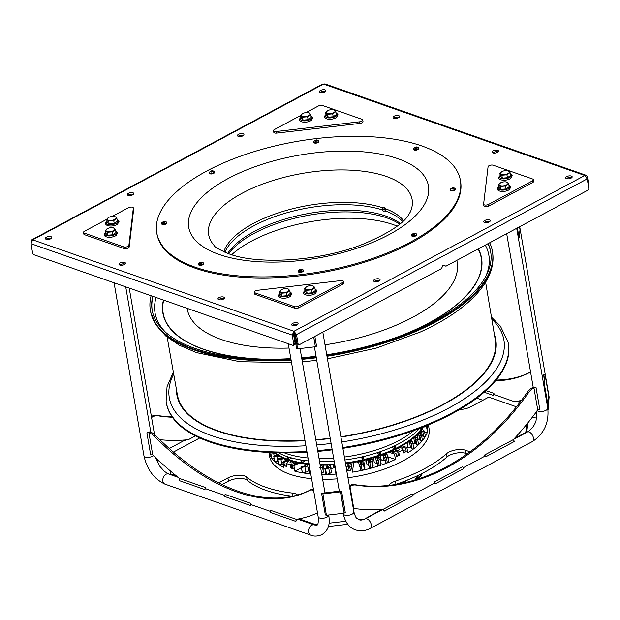 <?xml version="1.0" encoding="UTF-8"?>
<svg xmlns="http://www.w3.org/2000/svg" width="620" height="620" viewBox="0 0 620 620"><rect width="100%" height="100%" fill="white"/><g stroke="black" fill="none" stroke-linecap="round" stroke-linejoin="round"><path stroke-width="0.93" d="M278.504 452.809A80.933 34.782 -9.8 0 0 308.512 460.924M319.571 461.52A80.933 34.782 -9.8 0 0 334.141 461.094M344.906 459.986A80.933 34.782 -9.8 0 0 419.492 428.451M413.896 430.52A80.933 34.782 170.2 0 1 344.394 457.049M333.637 458.157A80.933 34.782 170.2 0 1 319.06 458.591M308.008 457.986A80.933 34.782 170.2 0 1 284.464 452.879M301.669 460.071L302.157 462.892A79.732 34.27 -9.8 0 0 309.008 463.791M288.277 456.971L288.734 459.629A79.732 34.27 -9.8 0 0 301.281 462.745L300.801 459.932M275.427 452.724A79.732 34.27 -9.8 0 0 288.021 459.381L287.564 456.739M274.691 452.701A79.732 34.27 -9.8 0 0 309.132 464.481M320.191 465.124A79.732 34.27 -9.8 0 0 334.777 464.729M320.075 464.434A79.732 34.27 -9.8 0 0 334.653 464.039M320.276 461.528L319.688 462.225M305.187 460.559L302.157 462.892M291.71 457.986L288.734 459.629M345.534 463.636A79.732 34.27 -9.8 0 0 423.049 427.079M421.887 427.529L421.964 427.978A79.732 34.27 -9.8 0 0 422.36 427.343M395.304 445.517L395.8 448.376A79.732 34.27 -9.8 0 0 421.639 428.466L421.499 427.684M380.192 451.709L380.696 454.638A79.732 34.27 -9.8 0 0 394.963 448.779L394.467 445.92M363.359 456.584L363.87 459.536A79.732 34.27 -9.8 0 0 379.735 454.971L379.231 452.042M345.418 462.939A79.732 34.27 -9.8 0 0 362.824 459.784L362.312 456.832M421.639 428.466L419.461 428.482M408.146 438.208A3.596 1.542 170.2 0 1 407.487 438.65M394.963 448.779L391.53 447.268M379.735 454.971L376.999 452.778M362.824 459.784L361.274 457.064M407.069 480.213A0.597 0.426 109.3 0 0 407.317 480.167L408.588 479.601M403.674 482.949L403.713 481.934A68.045 29.241 -9.8 0 0 404.907 481.174L404.488 482.709L405.054 480.965M403.651 481.546L401.915 483.236A0.597 0.426 109.3 0 0 401.938 483.321M311.581 478.686A80.933 34.782 170.2 0 1 289.811 474.222A80.933 34.782 170.2 0 1 269.545 456.134L268.91 452.461M428.412 424.909L429.048 428.591A80.933 34.782 170.2 0 1 347.975 477.749M337.21 478.849A80.933 34.782 170.2 0 1 322.64 479.283M268.956 452.461A80.933 34.782 -9.8 0 0 269.661 454.592A80.933 34.782 -9.8 0 0 271.684 458.149A80.933 34.782 -9.8 0 0 274.668 461.458A80.933 34.782 -9.8 0 0 278.582 464.457A80.933 34.782 -9.8 0 0 283.758 467.31L282.836 461.978A80.933 34.782 -9.8 0 0 283.906 462.458L284.456 465.659A80.933 34.782 -9.8 0 0 286.673 466.573L286.122 463.373A80.933 34.782 -9.8 0 0 288.06 464.086A80.933 34.782 -9.8 0 0 290.083 464.76L290.633 467.961A80.933 34.782 -9.8 0 0 293.167 468.704L292.609 465.504A80.933 34.782 -9.8 0 0 293.926 465.853L294.841 471.185A80.933 34.782 -9.8 0 0 302.366 472.781A80.933 34.782 -9.8 0 0 309.969 473.812A80.933 34.782 -9.8 0 0 310.752 473.889M346.324 466.907A4.797 2.062 -9.8 0 0 348.285 464.775L348.843 467.976A4.797 2.062 170.2 0 1 346.875 470.107L346.239 467.612A80.933 34.782 -9.8 0 0 346.239 467.612L346.789 470.812A80.933 34.782 -9.8 0 0 350.346 470.301L349.796 467.1A80.933 34.782 -9.8 0 0 351.579 466.821L352.501 472.153A80.933 34.782 -9.8 0 0 362.072 470.347A80.933 34.782 -9.8 0 0 370.814 468.232A80.933 34.782 -9.8 0 0 379.269 465.736A80.933 34.782 -9.8 0 0 387.337 462.884A80.933 34.782 -9.8 0 0 395.459 459.466L394.537 454.127A80.933 34.782 -9.8 0 0 395.971 453.46L396.521 456.661A80.933 34.782 -9.8 0 0 399.303 455.297L398.753 452.096A80.933 34.782 -9.8 0 0 403.163 449.732L403.713 452.933A80.933 34.782 -9.8 0 0 406.216 451.469L405.666 448.268A80.933 34.782 -9.8 0 0 406.875 447.524L407.797 452.856A80.933 34.782 -9.8 0 0 413.811 448.702A80.933 34.782 -9.8 0 0 418.562 444.687A80.933 34.782 -9.8 0 0 422.429 440.588A80.933 34.782 -9.8 0 0 425.374 436.449A80.933 34.782 -9.8 0 0 427.451 432.016L426.529 426.684A80.933 34.782 -9.8 0 0 426.785 425.87L427.343 429.071A80.933 34.782 -9.8 0 0 427.738 427.451L427.374 425.336M321.811 474.486A80.933 34.782 -9.8 0 0 326.531 474.486A80.933 34.782 -9.8 0 0 335.939 474.083L335.017 468.751A80.933 34.782 -9.8 0 0 335.459 468.72M427.738 427.451L427.079 427.529M426.785 425.87L425.785 425.986M423.042 427.087L426.529 426.684M427.451 432.016L424.661 432.341M420.918 430.342A1.201 0.512 170.2 0 1 421.174 430.396A1.201 0.512 170.2 0 1 421.368 430.497L422.84 431.667L424.452 431.109L422.972 429.939A2.999 1.286 -9.8 0 0 422.499 429.691A2.999 1.286 -9.8 0 0 421.515 429.513M424.452 431.109L425.374 436.449L423.762 437.007L422.282 435.829A1.201 0.512 -9.8 0 0 422.096 435.736A1.201 0.512 -9.8 0 0 421.577 435.659M417.547 434.264A1.201 0.512 170.2 0 1 418.469 434.31L419.825 435.744L421.507 435.256L420.391 433.969A2.999 1.286 -9.8 0 0 419.794 433.597A2.999 1.286 -9.8 0 0 418.353 433.411M421.507 435.256L422.429 440.588L420.748 441.076L419.391 439.642A1.201 0.512 -9.8 0 0 418.175 439.657L417.717 439.782M413.114 438.317L413.804 438.17A1.201 0.512 170.2 0 1 414.889 438.185A1.201 0.512 170.2 0 1 415.16 438.379L415.904 439.766L417.64 439.355L416.896 437.968A2.999 1.286 -9.8 0 0 416.206 437.48A2.999 1.286 -9.8 0 0 414.3 437.317M417.64 439.355L418.562 444.687L416.826 445.098L416.082 443.719A1.201 0.512 -9.8 0 0 415.803 443.517A1.201 0.512 -9.8 0 0 414.726 443.502L412.982 443.881M407.875 442.215L409.51 441.944A1.201 0.512 170.2 0 1 410.463 441.982A1.201 0.512 170.2 0 1 410.765 442.231L411.122 443.695L412.889 443.37L412.532 441.905A2.999 1.286 -9.8 0 0 411.789 441.269A2.999 1.286 -9.8 0 0 409.401 441.177L409.363 441.184M412.889 443.37L413.811 448.702L412.044 449.035L411.68 447.57A1.201 0.512 -9.8 0 0 411.386 447.314A1.201 0.512 -9.8 0 0 410.432 447.276L408.053 447.671A4.797 2.062 170.2 0 1 406.921 447.803M412.044 449.035L411.122 443.695M406.875 447.524L402.047 445.834M406.216 451.469L403.279 450.446M400.76 446.555L405.666 448.268M392.948 451.903L391.158 451.275M393.041 452.437L392.716 450.577A4.797 2.062 -9.8 0 0 393.901 451.569A4.797 2.062 -9.8 0 0 397.699 451.724L398.753 452.096M403.163 449.732L402.109 449.368A4.797 2.062 -9.8 0 0 402.155 448.864A4.797 2.062 -9.8 0 0 399.017 447.493M398.931 448.88A2.038 0.876 170.2 0 1 399.435 449.337A2.038 0.876 170.2 0 1 398.218 450.384A2.038 0.876 170.2 0 1 395.932 450.484A2.038 0.876 170.2 0 1 395.421 450.027A2.038 0.876 170.2 0 1 396.637 448.973A2.038 0.876 170.2 0 1 398.931 448.88M397.699 451.724L398.249 454.925A4.797 2.062 170.2 0 1 396.25 455.064M399.303 455.297L398.249 454.925M395.971 453.46L390.515 451.554M389.004 452.197L394.537 454.127M395.459 459.466L388.004 456.855M381.587 455.057A4.797 2.062 -9.8 0 0 383.044 455.266L385.245 455.351A1.201 0.512 170.2 0 1 385.679 455.429A1.201 0.512 170.2 0 1 385.981 455.692A1.201 0.512 170.2 0 1 385.911 455.917L384.741 457.521L386.415 457.545L387.585 455.948A2.999 1.286 -9.8 0 0 387.748 455.39A2.999 1.286 -9.8 0 0 387.004 454.716A2.999 1.286 -9.8 0 0 385.919 454.538L383.718 454.445A2.999 1.286 170.2 0 1 383.346 454.421M380.169 458.103L381.091 463.442A2.999 1.286 170.2 0 1 380.796 464.155L379.269 465.736L377.673 465.612L376.751 460.28L378.347 460.396L379.874 458.815A2.999 1.286 -9.8 0 0 380.169 458.103A2.999 1.286 -9.8 0 0 379.417 457.436A2.999 1.286 -9.8 0 0 378.634 457.273L376.549 457.064A2.999 1.286 170.2 0 1 375.929 456.948M387.748 455.39L388.67 460.722A2.999 1.286 170.2 0 1 388.507 461.28L387.337 462.884L385.663 462.853L384.741 457.521M385.284 460.652L383.966 460.598A4.797 2.062 170.2 0 1 382.23 460.304A4.797 2.062 170.2 0 1 381.029 459.234L380.385 455.483M380.634 456.948L376.549 457.064M374.162 457.498A4.797 2.062 -9.8 0 0 374.441 457.607A4.797 2.062 -9.8 0 0 375.697 457.87L377.781 458.079A1.201 0.512 170.2 0 1 378.099 458.141L378.278 458.692L376.751 460.28M378.099 458.141L378.278 458.692M372.217 460.489L373.132 465.821A2.999 1.286 170.2 0 1 372.674 466.689L370.814 468.232L369.311 468.022L368.396 462.69L369.892 462.9L371.752 461.35A2.999 1.286 -9.8 0 0 372.217 460.489A2.999 1.286 -9.8 0 0 371.465 459.823A2.999 1.286 -9.8 0 0 370.962 459.691L369.016 459.366A2.999 1.286 170.2 0 1 368.512 459.242A2.999 1.286 170.2 0 1 368.303 459.149M377.27 463.264L376.619 463.202A4.797 2.062 170.2 0 1 375.363 462.939A4.797 2.062 170.2 0 1 374.162 461.869L373.449 457.707M373.705 459.195L369.768 458.8M366.521 459.614A4.797 2.062 -9.8 0 0 367.195 459.947A4.797 2.062 -9.8 0 0 367.993 460.149L369.938 460.482A1.201 0.512 170.2 0 1 370.14 460.528A1.201 0.512 170.2 0 1 370.442 460.8A1.201 0.512 170.2 0 1 370.256 461.14L368.396 462.69M363.987 462.512L364.909 467.844A2.999 1.286 170.2 0 1 364.258 468.852L362.072 470.347L360.693 470.045L359.771 464.713L361.15 465.008L363.336 463.52A2.999 1.286 -9.8 0 0 363.987 462.512A2.999 1.286 -9.8 0 0 363.235 461.846A2.999 1.286 -9.8 0 0 362.995 461.768L361.212 461.327A2.999 1.286 170.2 0 1 360.972 461.257A2.999 1.286 170.2 0 1 360.522 461.024M368.877 465.473A4.797 2.062 170.2 0 1 368.117 465.279A4.797 2.062 170.2 0 1 366.916 464.21L366.133 459.707M366.374 461.071L362.925 460.482M358.716 461.404A4.797 2.062 -9.8 0 0 359.654 461.962A4.797 2.062 -9.8 0 0 360.034 462.078L361.817 462.52A1.201 0.512 170.2 0 1 361.91 462.551A1.201 0.512 170.2 0 1 362.212 462.822A1.201 0.512 170.2 0 1 361.956 463.225L359.771 464.713M358.732 462.505L356.283 461.892M353.671 462.373L352.501 472.153M360.189 467.139A4.797 2.062 170.2 0 1 359.375 466.225L358.546 461.435M351.579 466.821L352.075 462.652M350.292 462.939L349.796 467.1M348.285 464.775A4.797 2.062 -9.8 0 0 346.371 463.52M335.203 467.209L335.017 468.751M327.283 465.101A4.797 2.062 -9.8 0 0 327.298 465.264A4.797 2.062 -9.8 0 0 327.654 465.868L328.577 466.705A1.201 0.512 170.2 0 1 328.662 466.86A1.201 0.512 170.2 0 1 327.988 467.464L324.857 468.55L325.616 469.154L328.747 468.061A2.999 1.286 -9.8 0 0 330.437 466.55A2.999 1.286 -9.8 0 0 330.212 466.17L329.29 465.333A2.999 1.286 170.2 0 1 329.088 465.039M327.647 467.286A2.999 1.286 170.2 0 1 326.453 467.992L326.337 468.038M324.865 468.604L323.966 468.945A2.999 1.286 -9.8 0 0 322.935 469.503M323.229 471.564A2.999 1.286 170.2 0 1 323.338 471.82A2.999 1.286 170.2 0 1 321.61 473.339M330.437 466.55L331.359 471.882A2.999 1.286 170.2 0 1 329.67 473.393L326.531 474.486L325.779 473.882L324.857 468.55M320.633 466.899L319.85 467.433M320.687 468.007A2.999 1.286 -9.8 0 0 322.416 466.48A2.999 1.286 -9.8 0 0 322.307 466.232L321.633 465.318A2.999 1.286 170.2 0 1 321.548 465.147M310.713 473.634L309.969 473.812L309.589 473.099L308.667 467.767L309.047 468.472L309.791 468.302M309.659 467.526L308.667 467.767M308.799 468.503A2.999 1.286 -9.8 0 0 308.31 469.371L308.458 470.394A2.999 1.286 170.2 0 1 305.807 472.138L302.366 472.781L302.18 472.029L301.258 466.697L301.444 467.449L304.885 466.806A2.999 1.286 -9.8 0 0 307.536 465.062L308.31 469.371M305.621 464.078A4.797 2.062 -9.8 0 0 305.621 464.334L305.761 465.357A1.201 0.512 170.2 0 1 304.707 466.054L301.258 466.697M305.761 465.341L304.281 466.132M301.428 467.666L294.841 471.185M293.926 465.853L299.189 463.032M297.771 462.745L292.609 465.504M289.517 460.544A4.797 2.062 -9.8 0 0 287.293 462.745L286.122 463.373M290.083 464.76L291.253 464.132A4.797 2.062 -9.8 0 0 296.174 462.388M294.004 461.861A2.038 0.876 170.2 0 1 292.562 462.745A2.038 0.876 170.2 0 1 290.524 462.768A2.038 0.876 170.2 0 1 290.013 462.311A2.038 0.876 170.2 0 1 291.532 461.171M286.339 464.643L284.456 465.659M283.906 462.458L288.261 460.118M287.091 459.699L282.836 461.978M282.929 457.94A1.201 0.512 170.2 0 1 281.519 458.366L278.256 458.304L277.659 459.125L280.914 459.188A2.999 1.286 -9.8 0 0 284.022 458.443M278.101 461.706A2.999 1.286 170.2 0 1 277.776 461.691L274.668 461.458L273.746 456.126L276.853 456.359A2.999 1.286 -9.8 0 0 279.341 456.033M278.426 455.475L274.528 455.312L273.746 456.126M274.156 458.498L271.684 458.149L270.762 452.817L273.676 453.228A2.999 1.286 -9.8 0 0 275.288 453.212M271.118 454.902L269.661 454.592L269.297 452.476M283.255 464.388A2.999 1.286 170.2 0 1 281.837 464.519L278.582 464.457L277.659 459.125M292.904 467.201A4.797 2.062 170.2 0 1 291.803 467.333L290.633 467.961M291.803 467.333L291.253 464.132M301.444 467.449L302.366 472.781M309.969 473.812L309.047 468.472M326.531 474.486L325.616 469.154M334.467 464.752L334.785 466.581A2.999 1.286 170.2 0 1 333.545 467.906L331.227 468.96A2.999 1.286 -9.8 0 0 330.879 469.139M346.875 470.107L346.789 470.812M361.15 465.008L362.072 470.347M370.814 468.232L369.892 462.9M379.269 465.736L378.347 460.396M387.337 462.884L386.415 457.545M416.826 445.098L415.904 439.766M420.748 441.076L419.825 435.744M423.762 437.007L422.84 431.667M406.643 480.384A64.449 27.699 170.2 0 1 405.085 481.546M416.873 479.4L416.671 477.276L416.446 478.989M417.872 478.268L418.066 475.416M421.771 473.231C421.623 475.292 420.631 476.71 418.802 477.501L418.539 477.873M418.795 477.764L421.871 474.525L422.05 473.463M418.802 477.501L417.384 478.632L418.182 476.059M417.71 478.26L421.871 474.525L422.204 473.37M417.872 478.276L416.656 480.019M306.877 451.438A173.523 74.578 170.2 0 1 197.772 436.302A173.523 74.578 170.2 0 1 166.114 401.202L166.222 401.977A173.554 74.594 -9.8 0 0 197.881 437.085A173.554 74.594 -9.8 0 0 307.009 452.213M317.82 451.399A173.554 74.594 -9.8 0 0 332.204 449.849M342.891 448.345A173.554 74.594 -9.8 0 0 508.214 342.899L508.051 342.139A173.523 74.578 170.2 0 1 342.759 447.57M167.152 337.187L177.398 394.855A161.301 69.324 -9.8 0 0 206.623 426.204A161.301 69.324 -9.8 0 0 304.978 440.44M315.805 439.712A161.301 69.324 -9.8 0 0 330.197 438.224M340.892 436.751A161.301 69.324 -9.8 0 0 428.963 411.378A161.301 69.324 -9.8 0 0 495.295 339.946L485.607 282.178M397.164 226.137A101.432 43.594 -9.8 0 0 231.663 254.719M456.793 260.385A136.989 58.877 170.2 0 1 400.9 323.113A136.989 58.877 170.2 0 1 325.012 344.829M289.021 348.06A136.989 58.877 170.2 0 1 187.139 308.349M151.117 295.74A173.554 74.594 -9.8 0 0 150.614 311.604A173.554 74.594 -9.8 0 0 290.981 359.399M301.785 358.585A173.554 74.594 -9.8 0 0 316.169 357.035M326.864 355.531A173.554 74.594 -9.8 0 0 421.073 328.313A173.554 74.594 170.2 0 0 492.606 252.534A173.554 74.594 170.2 0 0 489.692 242.769M152.698 296.298A171.756 73.819 -9.8 0 0 152.381 311.287A171.756 73.819 -9.8 0 0 290.842 358.616M301.653 357.81A171.756 73.819 -9.8 0 0 316.037 356.267M326.732 354.772A171.756 73.819 -9.8 0 0 420.042 327.825A171.756 73.819 170.2 0 0 490.831 252.828A171.756 73.819 170.2 0 0 488.149 243.59M460.396 180.374L460.582 181.443A154.07 66.216 -9.8 0 1 368.466 260.95A154.07 66.216 -9.8 0 1 195.509 268.313A154.07 66.216 170.2 0 1 156.93 233.887L156.751 232.826A154.07 66.216 170.2 0 1 248.86 153.318A154.07 66.216 170.2 0 1 421.817 145.948A154.07 66.216 -9.8 0 1 460.396 180.374A154.07 66.216 -9.8 0 1 368.288 259.881A154.07 66.216 -9.8 0 1 195.331 267.243A154.07 66.216 170.2 0 1 156.751 232.826M410.448 211.753A103.23 44.369 -9.8 0 0 386.252 176.413A103.23 44.369 170.2 0 0 258.129 185.806A103.23 44.369 170.2 0 0 214.334 245.629C214.319 246.915 219.224 249.659 229.044 253.859C258.401 265.182 322.199 261.268 365.01 243.381C388.314 233.298 402.729 224.006 408.231 215.496L410.448 211.753M403.612 220.689A93.612 40.23 -9.8 0 0 385.02 208.568M402.698 221.549A93.55 40.207 -9.8 0 0 385.609 211.017M224.913 252.263A93.55 40.207 170.2 0 1 289.796 211.947A93.55 40.207 170.2 0 1 382.602 209.978M228.625 253.704A94.961 40.811 170.2 0 1 386.772 217.86A94.961 40.811 -9.8 0 1 399.691 224.161M223.766 251.759A93.612 40.23 170.2 0 1 287.525 210.087A93.612 40.23 170.2 0 1 382.346 207.646M219.17 254.479A121.636 52.281 170.2 0 1 228.238 178.49A121.636 52.281 170.2 0 1 397.978 158.712A121.636 52.281 -9.8 0 1 388.903 234.701A121.636 52.281 -9.8 0 1 219.17 254.479M384.501 211.8A2.55 1.411 61.8 0 1 382.3 209.142A2.55 1.411 61.8 0 1 383.354 207.165A2.55 1.411 -118.2 0 1 385.555 209.816A2.55 1.411 -118.2 0 1 384.501 211.8M383.548 209.397L384.214 210.01L384.307 209.56L383.64 208.948L383.548 209.397M298.786 344.642L297.6 344.224A1.798 1.286 -70.7 0 1 296.872 343.232L295.306 334.165L296.492 334.583L298.057 343.651A1.798 1.286 109.3 0 0 298.786 344.642A1.798 1.286 109.3 0 0 299.654 344.542L441.122 268.778A1.201 0.86 109.3 0 0 441.696 268.135L442.734 265.825A1.201 0.86 -70.7 0 1 443.982 265.159L445.579 266.05A1.201 0.86 109.3 0 0 446.261 266.026L587.729 190.263A1.798 1.286 109.3 0 0 588.768 187.953L587.202 178.886L584.815 175.499L293.996 331.251L32.697 239.831L323.516 84.08L584.815 175.499L586.249 175.328L587.435 176.971L589 186.039A1.798 0.992 61.8 0 1 588.659 187.209L588.644 187.217M587.202 178.886L296.492 334.583L293.996 331.251L292.206 335.079L293.772 344.147L295.097 343.441A1.798 0.992 61.8 0 1 294.756 344.612L293.438 345.317A1.798 0.992 -118.2 0 0 293.772 344.147M443.463 265.112L445.579 266.05M295.306 334.165L294.275 332.855L293.996 331.251M133.346 194.424A3.294 1.418 -9.8 0 0 133.246 194.386A3.294 1.418 -9.8 0 0 128.022 195.347M243.505 135.431A3.294 1.418 -9.8 0 0 243.404 135.392A3.294 1.418 -9.8 0 0 238.181 136.346M125.031 264.081A3.294 1.418 -9.8 0 0 124.93 264.043A3.294 1.418 -9.8 0 0 119.707 265.004M224.006 298.708A3.294 1.418 -9.8 0 0 223.905 298.677A3.294 1.418 -9.8 0 0 218.682 299.631M399.102 117.296A3.294 1.418 -9.8 0 0 399.001 117.258A3.294 1.418 -9.8 0 0 393.778 118.218M498.085 151.923A3.294 1.418 -9.8 0 0 497.984 151.892A3.294 1.418 -9.8 0 0 492.761 152.846M379.611 280.581A3.294 1.418 -9.8 0 0 379.51 280.542A3.294 1.418 -9.8 0 0 374.279 281.503M489.769 221.588A3.294 1.418 -9.8 0 0 489.668 221.549A3.294 1.418 -9.8 0 0 484.437 222.503M51.39 238.32A3.294 1.418 -9.8 0 0 51.29 238.281A3.294 1.418 -9.8 0 0 46.066 239.243M325.469 91.535A3.294 1.418 -9.8 0 0 325.361 91.496A3.294 1.418 -9.8 0 0 320.137 92.457M297.647 324.477A3.294 1.418 -9.8 0 0 297.546 324.438A3.294 1.418 -9.8 0 0 292.322 325.399M571.725 177.692A3.294 1.418 -9.8 0 0 571.625 177.653A3.294 1.418 -9.8 0 0 566.401 178.607M323.958 91.287L324.128 92.272M31.209 241.668L31.759 239.847L322.54 84.111L324.981 83.925L586.249 175.328M586.683 177.367L587.435 176.971M571.346 176.049A3.294 1.418 -9.8 0 0 567.649 176.212A3.294 1.418 -9.8 0 0 565.673 177.909A3.294 1.418 -9.8 0 0 566.502 178.645A3.294 1.418 -9.8 0 0 570.198 178.49A3.294 1.418 -9.8 0 0 572.175 176.785A3.294 1.418 -9.8 0 0 571.346 176.049M297.274 322.834A3.294 1.418 -9.8 0 0 293.57 322.997A3.294 1.418 -9.8 0 0 291.601 324.694A3.294 1.418 -9.8 0 0 292.423 325.43A3.294 1.418 -9.8 0 0 296.127 325.275A3.294 1.418 -9.8 0 0 298.096 323.578A3.294 1.418 -9.8 0 0 297.274 322.834M325.089 89.892A3.294 1.418 -9.8 0 0 321.385 90.055A3.294 1.418 -9.8 0 0 319.416 91.752A3.294 1.418 -9.8 0 0 320.238 92.489A3.294 1.418 -9.8 0 0 323.942 92.334A3.294 1.418 -9.8 0 0 325.911 90.636A3.294 1.418 -9.8 0 0 325.089 89.892M51.01 236.685A3.294 1.418 -9.8 0 0 47.314 236.84A3.294 1.418 -9.8 0 0 45.337 238.537A3.294 1.418 -9.8 0 0 46.167 239.274A3.294 1.418 -9.8 0 0 49.864 239.119A3.294 1.418 -9.8 0 0 51.84 237.421A3.294 1.418 -9.8 0 0 51.01 236.685M489.389 219.945A3.294 1.418 -9.8 0 0 485.685 220.1A3.294 1.418 -9.8 0 0 483.716 221.805A3.294 1.418 -9.8 0 0 484.546 222.541A3.294 1.418 -9.8 0 0 488.242 222.386A3.294 1.418 -9.8 0 0 490.211 220.681A3.294 1.418 -9.8 0 0 489.389 219.945M379.231 278.946A3.294 1.418 -9.8 0 0 375.526 279.101A3.294 1.418 -9.8 0 0 373.558 280.806A3.294 1.418 -9.8 0 0 374.379 281.542A3.294 1.418 -9.8 0 0 378.084 281.379A3.294 1.418 -9.8 0 0 380.052 279.682A3.294 1.418 -9.8 0 0 379.231 278.946M497.705 150.288A3.294 1.418 -9.8 0 0 494.008 150.443A3.294 1.418 -9.8 0 0 492.032 152.148A3.294 1.418 -9.8 0 0 492.861 152.884A3.294 1.418 -9.8 0 0 496.558 152.729A3.294 1.418 -9.8 0 0 498.534 151.024A3.294 1.418 -9.8 0 0 497.705 150.288M398.73 115.661A3.294 1.418 -9.8 0 0 395.025 115.816A3.294 1.418 -9.8 0 0 393.057 117.521A3.294 1.418 -9.8 0 0 393.878 118.257A3.294 1.418 -9.8 0 0 397.583 118.094A3.294 1.418 -9.8 0 0 399.551 116.397A3.294 1.418 -9.8 0 0 398.73 115.661M223.634 297.073A3.294 1.418 -9.8 0 0 219.929 297.228A3.294 1.418 -9.8 0 0 217.961 298.933A3.294 1.418 -9.8 0 0 218.783 299.669A3.294 1.418 -9.8 0 0 222.487 299.514A3.294 1.418 -9.8 0 0 224.456 297.809A3.294 1.418 -9.8 0 0 223.634 297.073M124.651 262.446A3.294 1.418 -9.8 0 0 120.954 262.601A3.294 1.418 -9.8 0 0 118.978 264.306A3.294 1.418 -9.8 0 0 119.807 265.042A3.294 1.418 -9.8 0 0 123.504 264.88A3.294 1.418 -9.8 0 0 125.48 263.182A3.294 1.418 -9.8 0 0 124.651 262.446M243.133 133.788A3.294 1.418 -9.8 0 0 239.429 133.951A3.294 1.418 -9.8 0 0 237.46 135.648A3.294 1.418 -9.8 0 0 238.281 136.385A3.294 1.418 -9.8 0 0 241.986 136.23A3.294 1.418 -9.8 0 0 243.954 134.525A3.294 1.418 -9.8 0 0 243.133 133.788M132.967 192.789A3.294 1.418 -9.8 0 0 129.27 192.944A3.294 1.418 -9.8 0 0 127.301 194.649A3.294 1.418 -9.8 0 0 128.123 195.385A3.294 1.418 -9.8 0 0 131.827 195.222A3.294 1.418 -9.8 0 0 133.796 193.525A3.294 1.418 -9.8 0 0 132.967 192.789M31.759 239.847L32.697 239.831L31 243.699L32.566 252.766A1.798 0.992 -118.2 0 0 34.03 254.781L292.865 345.332A1.798 0.992 -118.2 0 0 293.438 345.317M295.097 343.441L293.531 334.374L294.275 332.855M293.531 334.374L292.206 335.079L31 243.699M467.209 453.848L466.046 453.445A11.989 5.154 -9.8 0 0 447.012 456.963A113.902 48.957 -9.8 0 1 395.978 484.29A11.989 5.154 -9.8 0 0 395.304 484.53M527.845 422.918L526.721 432.357M222.037 484.569L228.462 481.128L227.904 477.927A11.989 5.154 170.2 0 1 246.636 477.043A113.902 48.957 -9.8 0 0 292.485 493.086A11.989 5.154 170.2 0 1 297.569 495.016M292.671 496.248A113.902 48.957 -9.8 0 1 247.186 480.244A11.989 5.154 -9.8 0 0 228.462 481.128M347.758 524.28L328.321 526.543M388.849 485.406A11.989 5.154 170.2 0 1 395.428 481.097A113.902 48.957 -9.8 0 0 446.454 453.762A11.989 5.154 170.2 0 1 465.496 450.244L470.014 451.825M363.7 519.529L382.06 509.299M363.638 519.165L359.104 519.692C360.398 520.374 362.437 520.095 365.203 518.855A5.394 2.976 61.8 0 1 366.924 518.816A5.394 2.976 61.8 0 1 370.962 523.528A5.394 2.976 61.8 0 1 370.295 528.372L532.448 441.525A5.394 2.976 61.8 0 0 533.115 436.689A5.394 2.976 61.8 0 0 529.077 431.969A5.394 2.976 61.8 0 0 527.357 432.016C532.898 428.521 534.913 424.057 536.013 420.98L537.137 409.99M345.759 521.25L329.05 523.195M317.448 524.551L315.952 524.721L299.135 518.839M218.635 482.895L227.904 477.927M170.399 474.602L170.252 473.75L176.312 475.865M170.252 473.75L170.57 471.123M199.772 437.96L173.399 452.089M516.437 406.813L488.746 397.125L470.681 406.798A11.989 5.154 170.2 0 1 459.653 409.495M526.752 424.274L525.791 432.326L514.507 438.363M525.869 432.807L525.791 432.326M316.045 525.287L315.952 524.721M544.128 382.765L545.073 374.821L548.762 396.157L547.809 404.1L544.128 382.765L543.399 382.85L543.81 382.803L547.809 404.1M542.787 379.324L543.298 375.03L545.073 374.821M544.166 374.441L544.755 374.86L543.298 375.03A5.394 2.317 170.2 0 0 544.166 374.441M322.702 493.915L340.45 491.854L344.131 513.189L326.391 515.251L322.795 493.125L340.543 491.055L340.45 491.854M344.131 513.189L340.543 491.055A5.394 2.317 170.2 0 0 341.597 491.288L340.465 491.707M321.656 493.613A5.394 2.317 -9.8 0 0 322.795 493.125L322.718 493.776L321.656 493.613L325.345 514.949L326.36 515.104M344.154 513.042L345.286 512.624L341.597 491.288M534.781 387.608A0.597 0.426 109.3 0 0 534.494 387.639L532.975 388.453A11.989 8.564 109.3 0 0 528.736 392.359L527.55 391.941A11.989 8.564 -70.7 0 1 531.789 388.035L533.308 387.229A0.597 0.426 -70.7 0 1 533.804 387.399M527.55 391.941A230.624 164.773 -70.7 0 1 354.508 484.615A11.989 8.564 -70.7 0 0 349.75 485.53L349.354 485.747M513.352 439.611L514.399 441.448L485.755 456.785L484.708 454.948L513.352 439.611A254.309 181.699 109.3 0 0 537.749 409.952L533.944 387.934L534.99 387.376A5.394 2.317 170.2 0 0 536.013 387.515L533.944 387.934M463.279 467.736L484.918 456.142M412.633 494.861L434.271 483.267M349.603 487.165L349.974 486.468L353.78 508.478A254.309 181.699 109.3 0 0 383.423 509.19L412.06 493.853L413.106 495.69L384.47 511.035L383.423 509.19L383.64 510.462A5.394 2.976 -118.2 0 1 384.47 511.035M528.736 392.359A230.624 164.773 -70.7 0 1 355.694 485.034A11.989 8.564 109.3 0 0 350.943 485.948L349.974 486.468M435.108 483.91L434.062 482.073L462.706 466.728L463.752 468.565L435.108 483.91A5.394 2.976 -118.2 0 0 434.279 483.337L434.062 482.073M485.755 456.785A5.394 2.976 -118.2 0 0 484.925 456.212L484.708 454.948M537.749 409.952L539.818 409.525L536.013 387.515M353.78 508.478L353.4 509.175M495.535 380.757A230.624 127.325 -118.2 0 0 529.883 372.411A11.989 6.618 -118.2 0 1 530.596 372.132M521.381 400.435A254.309 140.399 61.8 0 1 514.429 401.683L494.14 394.584M496.116 380.052A230.624 127.325 -118.2 0 0 530.573 372.031L529.883 372.411M518.087 401.101L518.219 401.9A5.394 3.852 109.3 0 1 519.134 401.737L518.421 401.039M516.646 401.349L518.219 401.9M485.956 390.592L493.931 393.382L494.148 394.646A5.394 3.852 -70.7 0 0 493.334 395.413L493.931 393.382M484.15 392.197L493.334 395.413M151.396 416.485L151.792 416.276A11.989 8.564 -70.7 0 1 156.55 415.361L157.736 415.772A11.989 8.564 109.3 0 0 152.985 416.686L151.567 417.454M157.736 415.772A230.624 164.773 109.3 0 0 172.368 417.26M195.463 435.891L188.403 439.673A254.309 181.699 -70.7 0 1 159.836 439.689M156.55 415.361A230.624 164.773 109.3 0 0 172.104 416.88M184.365 440.022L184.496 440.789A5.394 2.976 61.8 0 0 183.768 440.812L184.07 440.045M184.496 440.789L186.194 439.875M313.612 490.42L313.348 490.327A11.989 6.618 -118.2 0 0 309.566 490.404L310.884 489.699A11.989 6.618 61.8 0 1 313.418 489.312M310.884 489.699A230.624 127.325 61.8 0 1 155.411 435.302A11.989 6.618 61.8 0 0 151.109 432.396L149.443 432.078M295.771 521.366A5.394 3.852 -70.7 0 1 296.585 520.606L296.368 519.335L295.771 521.366L270.033 512.36L270.63 510.338L296.368 519.335A254.309 140.399 -118.2 0 0 317.494 512.887M251.069 504.618L270.328 511.353M205.561 488.692L224.828 495.434M152.722 454.809L150.691 454.863L146.893 432.853L148.916 432.799L152.722 454.809A254.309 140.399 -118.2 0 0 179.622 478.493L205.352 487.498L205.577 488.762A5.394 3.852 -70.7 0 0 204.763 489.529L205.352 487.498M309.566 490.404A230.624 127.325 61.8 0 1 154.085 436.015A11.989 6.618 -118.2 0 0 149.784 433.101L148.234 432.636M179.622 478.493L179.025 480.523L204.763 489.529M250.271 505.447L224.533 496.442L225.122 494.411L250.86 503.417L251.077 504.68A5.394 3.852 -70.7 0 0 250.271 505.447L250.86 503.417M146.893 432.853A5.394 2.317 -9.8 0 0 147.978 432.473L148.916 432.799M519.506 226.796L520.017 229.733L519.064 237.685L517.382 227.935M519.064 237.685L518.382 238.01M517.08 228.098L518.746 237.716M313.704 337.017L315.386 346.766L297.639 348.835L294.981 333.436M315.386 346.766L313.743 337.001M293.934 333.118L296.592 348.525L297.615 348.68M315.402 346.619L316.541 346.2L314.844 336.404M106.71 219.348L84.514 231.237A2.999 1.286 -9.8 0 0 83.545 232.438A2.999 1.286 -9.8 0 0 84.297 233.112L123.729 246.907A2.999 1.286 -9.8 0 0 126.914 246.814A2.999 1.286 -9.8 0 0 128.89 245.381L133.339 208.08A2.999 1.286 -9.8 0 0 133.339 207.917A2.999 1.286 -9.8 0 0 131.487 207.057A2.999 1.286 -9.8 0 0 128.402 207.731L112.15 216.442M133.564 209.358A2.999 1.286 170.2 0 1 133.618 209.513A2.999 1.286 170.2 0 1 133.618 209.684L129.161 246.985A2.999 1.286 170.2 0 1 127.193 248.419A2.999 1.286 170.2 0 1 124 248.504L84.568 234.709A2.999 1.286 170.2 0 1 83.816 234.042L83.545 232.438M362.731 119.97L363.01 121.574A2.999 1.286 170.2 0 1 359.902 123.411L359.623 121.807A2.999 1.286 -9.8 0 0 362.731 119.97A2.999 1.286 -9.8 0 0 361.987 119.303L322.547 105.508A2.999 1.286 -9.8 0 0 318.37 105.997L306.024 112.6M359.623 121.807L276.303 131.517A2.999 1.286 -9.8 0 1 273.505 130.704A2.999 1.286 -9.8 0 1 274.482 129.502L300.591 115.514M359.902 123.411L276.574 133.114A2.999 1.286 170.2 0 1 273.784 132.3L273.505 130.704M532.441 180.893A2.999 1.286 -9.8 0 0 533.417 179.692A2.999 1.286 -9.8 0 0 532.665 179.017L493.233 165.222A2.999 1.286 -9.8 0 0 490.04 165.308A2.999 1.286 -9.8 0 0 488.072 166.749L483.615 204.05A2.999 1.286 -9.8 0 0 483.623 204.213A2.999 1.286 -9.8 0 0 485.468 205.065A2.999 1.286 -9.8 0 0 488.552 204.399L532.441 180.893L532.72 182.489L488.831 205.995A2.999 1.286 170.2 0 1 485.747 206.669A2.999 1.286 170.2 0 1 483.894 205.817A2.999 1.286 170.2 0 1 483.894 205.646M533.417 179.692L533.696 181.288A2.999 1.286 170.2 0 1 532.72 182.489M294.407 306.621A2.999 1.286 -9.8 0 0 298.592 306.133L342.48 282.627A2.999 1.286 -9.8 0 0 343.457 281.426A2.999 1.286 -9.8 0 0 340.659 280.612L257.339 290.323A2.999 1.286 -9.8 0 0 254.223 292.152A2.999 1.286 -9.8 0 0 254.975 292.826L294.407 306.621L294.686 308.217L255.254 294.423A2.999 1.286 170.2 0 1 254.502 293.756L254.223 292.152M343.457 281.426L343.728 283.03A2.999 1.286 170.2 0 1 342.759 284.231L298.871 307.737A2.999 1.286 170.2 0 1 294.686 308.217M108.655 221.03L113.739 220.612L116.862 218.387L117.366 221.309L114.243 223.533L109.159 223.952L107.19 222.146L106.686 219.224L108.655 221.03L109.159 223.952M116.862 218.387L115.816 217.124L114.033 216.45M113.739 220.612L114.243 223.533M108.888 217.333L106.686 219.224M112.29 216.427A4.495 1.93 -9.8 0 0 108.934 217.31A4.495 1.93 -9.8 0 0 108.19 217.752A4.495 1.93 -9.8 0 0 107.609 219.767A4.495 1.93 -9.8 0 0 109.011 220.379A4.495 1.93 -9.8 0 0 111.135 220.464A4.495 1.93 -9.8 0 0 115.235 219.139A4.495 1.93 -9.8 0 0 115.816 217.124A4.495 1.93 -9.8 0 0 114.421 216.519A4.495 1.93 -9.8 0 0 113.948 216.442A4.495 1.93 -9.8 0 0 112.29 216.427M107.314 232.267L112.398 231.849L115.522 229.617L116.025 232.539L112.902 234.771L107.818 235.189L105.85 233.376L105.346 230.454L107.314 232.267L107.818 235.189M115.522 229.617L114.475 228.362L112.693 227.687M112.398 231.849L112.902 234.771M107.593 228.547A4.495 1.93 -9.8 0 0 106.849 228.981A4.495 1.93 -9.8 0 0 106.268 231.004A4.495 1.93 -9.8 0 0 107.671 231.609A4.495 1.93 -9.8 0 0 109.794 231.702A4.495 1.93 -9.8 0 0 113.894 230.376A4.495 1.93 -9.8 0 0 114.475 228.362A4.495 1.93 -9.8 0 0 113.08 227.749A4.495 1.93 -9.8 0 0 112.608 227.679A4.495 1.93 -9.8 0 0 110.949 227.664A4.495 1.93 -9.8 0 0 107.593 228.547L105.346 230.454M281.511 293.214L286.603 292.795L289.726 290.571L290.23 293.493L287.106 295.717L282.015 296.135L280.054 294.322L279.55 291.4L281.511 293.214L282.015 296.135M289.726 290.571L288.68 289.308L286.897 288.633M286.603 292.795L287.106 295.717M281.744 289.517L279.55 291.4M285.154 288.61A4.495 1.93 -9.8 0 0 281.798 289.494A4.495 1.93 -9.8 0 0 281.054 289.928A4.495 1.93 -9.8 0 0 280.472 291.95A4.495 1.93 -9.8 0 0 281.868 292.555A4.495 1.93 -9.8 0 0 283.991 292.648A4.495 1.93 -9.8 0 0 288.099 291.322A4.495 1.93 -9.8 0 0 288.68 289.308A4.495 1.93 -9.8 0 0 287.277 288.695A4.495 1.93 -9.8 0 0 286.812 288.626A4.495 1.93 -9.8 0 0 285.154 288.61M306.613 290.292L311.697 289.873L314.821 287.641L315.324 290.563L312.201 292.795L307.117 293.214L305.149 291.4L304.645 288.478L306.613 290.292L307.117 293.214M314.821 287.641L313.774 286.378L311.992 285.712M311.697 289.873L312.201 292.795M306.846 286.595L304.645 288.478M310.248 285.68A4.495 1.93 -9.8 0 0 306.892 286.564A4.495 1.93 -9.8 0 0 306.148 287.006A4.495 1.93 -9.8 0 0 305.567 289.029A4.495 1.93 -9.8 0 0 306.97 289.633A4.495 1.93 -9.8 0 0 309.093 289.726A4.495 1.93 -9.8 0 0 313.193 288.401A4.495 1.93 -9.8 0 0 313.774 286.378A4.495 1.93 -9.8 0 0 312.379 285.774A4.495 1.93 -9.8 0 0 311.906 285.704A4.495 1.93 -9.8 0 0 310.248 285.68M500.487 186.457L505.579 186.039L508.702 183.807L509.206 186.728L506.083 188.96L500.991 189.379L499.03 187.566L498.526 184.644L500.487 186.457L500.991 189.379M508.702 183.807L507.656 182.543L505.874 181.877M505.579 186.039L506.083 188.96M500.72 182.753L498.526 184.644M504.13 181.846A4.495 1.93 -9.8 0 0 500.774 182.73A4.495 1.93 -9.8 0 0 500.022 183.171A4.495 1.93 -9.8 0 0 499.449 185.194A4.495 1.93 -9.8 0 0 500.844 185.799A4.495 1.93 -9.8 0 0 502.967 185.892A4.495 1.93 -9.8 0 0 507.075 184.566A4.495 1.93 -9.8 0 0 507.656 182.543A4.495 1.93 -9.8 0 0 506.253 181.939A4.495 1.93 -9.8 0 0 505.788 181.862A4.495 1.93 -9.8 0 0 504.13 181.846M327.631 114.274L332.715 113.855L335.839 111.623L336.342 114.545L333.219 116.777L328.135 117.195L326.167 115.382L325.663 112.46L327.631 114.274L328.135 117.195M335.839 111.623L334.792 110.36L333.01 109.694M332.715 113.855L333.219 116.777M327.864 110.577L325.663 112.46M331.266 109.663A4.495 1.93 -9.8 0 0 327.91 110.546A4.495 1.93 -9.8 0 0 327.166 110.988A4.495 1.93 -9.8 0 0 326.585 113.01A4.495 1.93 -9.8 0 0 327.988 113.615A4.495 1.93 -9.8 0 0 330.111 113.708A4.495 1.93 -9.8 0 0 334.211 112.383A4.495 1.93 -9.8 0 0 334.792 110.36A4.495 1.93 -9.8 0 0 333.397 109.756A4.495 1.93 -9.8 0 0 332.925 109.686A4.495 1.93 -9.8 0 0 331.266 109.663M302.529 117.195L307.621 116.777L310.744 114.553L311.248 117.475L308.125 119.699L303.033 120.117L301.072 118.304L300.568 115.382L302.529 117.195L303.033 120.117M310.744 114.553L309.698 113.29L307.915 112.615M307.621 116.777L308.125 119.699M302.816 113.475A4.495 1.93 -9.8 0 0 302.072 113.917A4.495 1.93 -9.8 0 0 301.49 115.932A4.495 1.93 -9.8 0 0 302.885 116.544A4.495 1.93 -9.8 0 0 305.017 116.63A4.495 1.93 -9.8 0 0 309.117 115.305A4.495 1.93 -9.8 0 0 309.698 113.29A4.495 1.93 -9.8 0 0 308.295 112.677A4.495 1.93 -9.8 0 0 307.83 112.608A4.495 1.93 -9.8 0 0 306.172 112.592A4.495 1.93 -9.8 0 0 302.816 113.475L300.568 115.382M501.828 175.22L506.92 174.801L510.043 172.569L510.547 175.491L507.424 177.723L502.339 178.142L500.371 176.328L499.867 173.406L501.828 175.22L502.339 178.142M510.043 172.569L508.997 171.306L507.214 170.639M506.92 174.801L507.424 177.723M502.061 171.523L499.867 173.406M505.471 170.616A4.495 1.93 -9.8 0 0 502.115 171.5A4.495 1.93 -9.8 0 0 501.371 171.934A4.495 1.93 -9.8 0 0 500.789 173.957A4.495 1.93 -9.8 0 0 502.185 174.561A4.495 1.93 -9.8 0 0 504.316 174.654A4.495 1.93 -9.8 0 0 508.416 173.329A4.495 1.93 -9.8 0 0 508.997 171.306A4.495 1.93 -9.8 0 0 507.594 170.702A4.495 1.93 -9.8 0 0 507.129 170.632A4.495 1.93 -9.8 0 0 505.471 170.616M164.889 222.247L164.889 221.665L163.773 221.665L163.145 222.603L165.059 222.192M164.509 222.379L163.633 222.534M201.709 263.004L201.709 262.43L200.593 262.43L199.965 263.368L201.872 262.958M201.329 263.144L200.454 263.298M301.506 270.041L301.506 269.467L300.39 269.46L299.762 270.397L301.676 269.995M301.126 270.173L300.251 270.328M414.827 234.073L414.827 233.5L413.718 233.5L413.091 234.438L414.997 234.027M414.454 234.213L413.571 234.368M453.553 188.612L453.553 188.031L452.445 188.031L451.817 188.968L453.724 188.558M453.181 188.744L452.298 188.899M416.741 147.847L416.733 147.273L415.625 147.266L414.997 148.203L416.904 147.8M416.361 147.978L415.485 148.133M316.936 140.81L316.936 140.236L315.828 140.236L315.192 141.166L317.107 140.763M316.556 140.949L315.681 141.096M212.621 171.632L212.621 171.05L211.505 171.05L210.878 171.988L212.784 171.577M212.242 171.763L211.366 171.918M397.916 483.631L397.993 484.081M399.404 483.817L399.288 483.15M402.101 483.282L400.458 482.724M403.108 446.206L402.954 445.307M411.68 447.57L410.765 442.231M409.51 441.944L410.432 447.276M407.193 442.672L408.053 447.671M369.551 459.459L369.45 458.846M362.499 461.644L362.32 460.621M323.966 468.945L323.307 465.155M326.453 467.992L325.957 465.124M274.11 455.739L273.676 453.228M277.776 461.691L276.853 456.359M281.054 457.002L281.294 458.358M282.511 457.746L282.588 458.157M281.837 464.519L280.914 459.188M285.983 459.265L286.146 460.203M284.805 458.785L285.146 460.738M305.807 472.138L304.885 466.806M307.536 465.062L308.458 470.394M329.67 473.393L328.747 468.061M331.227 468.96L330.538 464.977M333.545 467.906L333.017 464.845M327.654 465.868L327.933 467.48M364.258 468.852L363.336 463.52M361.817 462.52L361.94 463.233M360.034 462.078L360.414 464.271M372.674 466.689L371.752 461.35M369.938 460.482L370.078 461.288M367.993 460.149L368.427 462.66M380.796 464.155L379.874 458.815M377.781 458.079L377.952 459.04M375.697 457.87L376.619 463.202M388.507 461.28L387.585 455.948M385.245 455.351L385.454 456.545M383.044 455.266L383.966 460.598M416.082 443.719L415.16 438.379M413.804 438.17L414.726 443.502M411.603 439.526L411.913 441.316M419.632 439.789L418.709 434.45M417.291 434.527L418.175 439.657M415.237 436.488L415.377 437.309M422.282 435.829L421.368 430.497M420.011 431.497L420.453 434.039M414.726 480.066A64.449 27.699 -9.8 0 0 416.671 477.276M416.857 478.338A64.449 27.699 -9.8 0 0 417.95 476.253L417.826 475.532M332.072 449.066A173.523 74.578 170.2 0 1 317.688 450.624M491.8 319.114A169.772 72.966 170.2 0 1 434.108 415.307A169.772 72.966 -9.8 0 1 341.791 441.959M173.701 374.054A169.772 72.966 -9.8 0 0 305.9 445.772M316.712 444.982A169.772 72.966 -9.8 0 0 331.096 443.455M340.938 437.022A161.82 69.549 -9.8 0 0 429.272 411.571A161.82 69.549 -9.8 0 0 494.38 334.506M176.436 389.422A161.82 69.549 -9.8 0 0 305.024 440.719M315.851 439.983A161.82 69.549 -9.8 0 0 330.243 438.495M478.129 248.961A161.433 69.386 170.2 0 1 414.943 329.801A161.433 69.386 170.2 0 1 400.683 335.8M265.135 359.213A161.433 69.386 170.2 0 1 163.68 300.134M327.43 358.833L376.201 348.13L420.399 331.979C467.286 310.752 496.434 281.348 492.706 253.301A173.523 74.578 170.2 0 1 421.189 329.073A173.523 74.578 170.2 0 1 326.996 356.283M316.301 357.787A173.523 74.578 170.2 0 1 301.917 359.337M291.106 360.15A173.523 74.578 170.2 0 1 150.768 312.364L150.614 311.604M153.016 296.406A171.725 73.803 -9.8 0 0 152.458 311.659M156.093 297.484A169.376 72.796 -9.8 0 0 165.71 332.39M490.877 253.2A171.725 73.803 -9.8 0 0 487.948 243.699M485.359 277.179A169.376 72.796 -9.8 0 0 485.282 245.133M478.361 248.837A161.696 69.494 170.2 0 1 415.09 329.848A161.696 69.494 170.2 0 1 406.759 333.467M258.633 359.05A161.696 69.494 170.2 0 1 163.44 300.057M400.427 223.549A94.302 40.532 -9.8 0 0 385.935 216.093A94.302 40.532 170.2 0 0 296.848 215.907A94.302 40.532 170.2 0 0 227.726 253.379M589 186.039L588.489 186.31M298.057 343.651L296.872 343.232M548.506 398.272A5.394 2.317 -9.8 0 0 549.111 396.916L519.707 226.695M297.639 519.118L314.317 524.954L316.867 525.117C318.076 525.086 318.51 522.296 318.161 516.747A5.394 2.317 -9.8 0 0 321.486 518.289A5.394 2.317 -9.8 0 0 327.035 517.08A5.394 2.317 -9.8 0 0 328.801 514.972M314.317 524.954A5.394 3.852 109.3 0 0 311.705 525.249A5.394 3.852 109.3 0 0 308.52 530.495A5.394 3.852 109.3 0 0 310.76 535.138L165.059 484.166C154.085 479.058 147.049 469.604 143.956 455.801A5.394 2.317 170.2 0 0 147.281 457.343A5.394 2.317 170.2 0 0 152.838 456.134A5.394 2.317 170.2 0 0 153.582 455.661M178.103 477.299L168.625 473.982A5.394 3.852 109.3 0 0 166.013 474.269A5.394 3.852 109.3 0 0 162.82 479.524A5.394 3.852 109.3 0 0 165.059 484.166M537.362 410.479A5.394 2.317 -9.8 0 0 538.486 411.192A5.394 2.317 -9.8 0 0 544.538 410.936A5.394 2.317 -9.8 0 0 547.77 408.154C549.188 422.732 544.089 433.853 532.448 441.525M322.819 332.134L353.888 511.988A5.394 2.317 170.2 0 1 350.664 514.771A5.394 2.317 170.2 0 1 344.604 515.034A5.394 2.317 170.2 0 1 343.255 513.825C345.262 522.513 349.354 527.86 355.524 529.875C360.476 531.48 365.397 530.976 370.295 528.372M395.978 484.29L395.428 481.097M447.012 456.963L446.454 453.762M466.046 453.445L465.496 450.244M247.186 480.244L246.636 477.043M293.012 496.171L292.485 493.086M532.975 388.453L531.789 388.035M534.494 387.639L533.308 387.229M350.943 485.948L349.75 485.53M355.694 485.034L354.508 484.615M151.792 416.276L152.985 416.686M148.428 432.628L149.745 431.923M149.784 433.101L151.109 432.396M154.085 436.015L155.411 435.302M84.568 234.709L84.297 233.112M124 248.504L123.729 246.907M129.161 246.985L128.89 245.381M133.618 209.684L133.339 208.08M276.574 133.114L276.303 131.517M488.831 205.995L488.552 204.399M298.871 307.737L298.592 306.133M342.759 284.231L342.48 282.627M255.254 294.423L254.975 292.826M117.079 219.658A6.084 2.612 170.2 0 1 117.087 222.882A6.084 2.612 170.2 0 1 108.655 224.549A6.084 2.612 170.2 0 1 107.066 221.387M115.739 230.888A6.084 2.612 170.2 0 1 115.746 234.112A6.084 2.612 170.2 0 1 107.314 235.786A6.084 2.612 170.2 0 1 105.718 232.624M289.943 291.834A6.084 2.612 170.2 0 1 289.951 295.066A6.084 2.612 170.2 0 1 281.519 296.732A6.084 2.612 170.2 0 1 279.922 293.57M315.038 288.912A6.084 2.612 170.2 0 1 315.045 292.136A6.084 2.612 170.2 0 1 306.613 293.81A6.084 2.612 170.2 0 1 305.024 290.64M508.919 185.078A6.084 2.612 170.2 0 1 508.927 188.302A6.084 2.612 170.2 0 1 500.495 189.976A6.084 2.612 170.2 0 1 498.899 186.806M336.055 112.894A6.084 2.612 170.2 0 1 336.063 116.118A6.084 2.612 170.2 0 1 327.631 117.792A6.084 2.612 170.2 0 1 326.043 114.63M310.961 115.824A6.084 2.612 170.2 0 1 310.969 119.048A6.084 2.612 170.2 0 1 302.537 120.714A6.084 2.612 170.2 0 1 300.94 117.552M510.26 173.84A6.084 2.612 170.2 0 1 510.268 177.064A6.084 2.612 170.2 0 1 501.836 178.738A6.084 2.612 170.2 0 1 500.239 175.576M161.781 222.797A2.697 1.163 -9.8 0 0 161.51 223.448A2.697 1.163 -9.8 0 0 162.184 224.053A2.697 1.163 -9.8 0 0 165.207 223.921A2.697 1.163 -9.8 0 0 166.827 222.526A2.697 1.163 -9.8 0 0 166.346 222.006M161.556 223.603A2.697 1.163 -9.8 0 0 161.564 223.766A2.697 1.163 -9.8 0 0 162.239 224.37A2.697 1.163 -9.8 0 0 165.269 224.238A2.697 1.163 -9.8 0 0 166.881 222.851A2.697 1.163 -9.8 0 0 166.827 222.696M162.037 224.285A2.581 1.108 -9.8 0 0 162.347 224.432A2.581 1.108 -9.8 0 0 166.602 223.502M162.037 222.549A2.581 1.108 -9.8 0 0 162.254 223.897A2.581 1.108 -9.8 0 0 165.85 223.479A2.581 1.108 -9.8 0 0 166.044 221.867A2.581 1.108 -9.8 0 0 166.02 221.859M166.199 222.006A2.48 1.062 170.2 0 1 165.641 223.526A2.48 1.062 170.2 0 1 162.324 223.859A2.48 1.062 170.2 0 1 161.921 222.743M165.873 221.89A2.372 1.015 170.2 0 1 166.377 222.208A2.372 1.015 170.2 0 1 165.276 223.556A2.372 1.015 170.2 0 1 162.393 223.75A2.372 1.015 170.2 0 1 161.82 222.999C163.168 221.449 164.401 220.976 165.517 221.596L166.377 222.208M165.129 222.138A1.186 0.512 -9.8 0 0 164.889 221.665A1.186 0.512 170.2 0 0 163.773 221.665A1.186 0.512 170.2 0 0 162.905 222.131A1.186 0.512 170.2 0 0 163.145 222.603A1.186 0.512 -9.8 0 0 164.261 222.603A1.186 0.512 -9.8 0 0 165.129 222.138M163.587 221.79L163.703 222.433M164.036 221.689L164.145 222.324M164.602 221.689L164.703 222.278M198.601 263.562A2.697 1.163 -9.8 0 0 198.323 264.213A2.697 1.163 -9.8 0 0 198.997 264.817A2.697 1.163 -9.8 0 0 202.027 264.686A2.697 1.163 -9.8 0 0 203.639 263.291A2.697 1.163 -9.8 0 0 203.166 262.772M198.377 264.368A2.697 1.163 -9.8 0 0 198.377 264.531A2.697 1.163 -9.8 0 0 199.059 265.135A2.697 1.163 -9.8 0 0 202.081 265.004A2.697 1.163 -9.8 0 0 203.693 263.616A2.697 1.163 -9.8 0 0 203.647 263.461M198.857 265.05A2.581 1.108 -9.8 0 0 199.16 265.197A2.581 1.108 -9.8 0 0 203.422 264.26M198.857 263.314A2.581 1.108 -9.8 0 0 199.067 264.663A2.581 1.108 -9.8 0 0 202.67 264.244A2.581 1.108 -9.8 0 0 202.856 262.632A2.581 1.108 -9.8 0 0 202.841 262.624M203.011 262.772A2.48 1.062 170.2 0 1 202.453 264.291A2.48 1.062 170.2 0 1 199.144 264.624A2.48 1.062 170.2 0 1 198.741 263.508M202.694 262.647A2.372 1.015 170.2 0 1 203.197 262.973A2.372 1.015 170.2 0 1 202.097 264.322A2.372 1.015 170.2 0 1 199.214 264.515A2.372 1.015 170.2 0 1 198.633 263.763C199.989 262.214 201.221 261.741 202.337 262.361L203.197 262.973M201.95 262.903A1.186 0.512 -9.8 0 0 201.709 262.43A1.186 0.512 170.2 0 0 200.593 262.43A1.186 0.512 170.2 0 0 199.725 262.896A1.186 0.512 170.2 0 0 199.965 263.368A1.186 0.512 -9.8 0 0 201.081 263.368A1.186 0.512 -9.8 0 0 201.95 262.903M200.407 262.554L200.516 263.19M200.857 262.446L200.965 263.089M201.422 262.454L201.523 263.043M298.398 270.591A2.697 1.163 -9.8 0 0 298.127 271.242A2.697 1.163 -9.8 0 0 298.801 271.847A2.697 1.163 -9.8 0 0 301.832 271.715A2.697 1.163 -9.8 0 0 303.444 270.328A2.697 1.163 -9.8 0 0 302.963 269.808M298.181 271.397A2.697 1.163 -9.8 0 0 298.181 271.568A2.697 1.163 -9.8 0 0 298.856 272.165A2.697 1.163 -9.8 0 0 301.886 272.041A2.697 1.163 -9.8 0 0 303.498 270.646A2.697 1.163 -9.8 0 0 303.444 270.49M298.654 272.087A2.581 1.108 -9.8 0 0 298.964 272.226A2.581 1.108 -9.8 0 0 303.219 271.297M298.654 270.343A2.581 1.108 -9.8 0 0 298.871 271.692A2.581 1.108 -9.8 0 0 302.467 271.273A2.581 1.108 -9.8 0 0 302.661 269.661A2.581 1.108 -9.8 0 0 302.637 269.661M302.816 269.801A2.48 1.062 170.2 0 1 302.258 271.328A2.48 1.062 170.2 0 1 298.941 271.653A2.48 1.062 170.2 0 1 298.538 270.545M302.498 269.685A2.372 1.015 170.2 0 1 302.994 270.01A2.372 1.015 170.2 0 1 301.894 271.358A2.372 1.015 170.2 0 1 299.01 271.552A2.372 1.015 170.2 0 1 298.437 270.793C299.786 269.243 301.018 268.778 302.134 269.398L302.994 270.01M301.746 269.933A1.186 0.512 -9.8 0 0 301.506 269.467A1.186 0.512 170.2 0 0 300.39 269.46A1.186 0.512 170.2 0 0 299.522 269.925A1.186 0.512 170.2 0 0 299.762 270.397A1.186 0.512 -9.8 0 0 300.878 270.405A1.186 0.512 -9.8 0 0 301.746 269.933M300.204 269.584L300.32 270.227M300.654 269.483L300.762 270.126M301.219 269.483L301.32 270.08M411.719 234.631A2.697 1.163 -9.8 0 0 411.447 235.282A2.697 1.163 -9.8 0 0 412.122 235.887A2.697 1.163 -9.8 0 0 415.152 235.755A2.697 1.163 -9.8 0 0 416.764 234.36A2.697 1.163 -9.8 0 0 416.284 233.841M411.502 235.437A2.697 1.163 -9.8 0 0 411.502 235.6A2.697 1.163 -9.8 0 0 412.176 236.204A2.697 1.163 -9.8 0 0 415.206 236.073A2.697 1.163 -9.8 0 0 416.818 234.685A2.697 1.163 -9.8 0 0 416.764 234.531M411.975 236.119A2.581 1.108 -9.8 0 0 412.285 236.267A2.581 1.108 -9.8 0 0 416.547 235.329M415.981 233.701A2.581 1.108 -9.8 0 0 415.966 233.694A2.581 1.108 -9.8 0 1 415.788 235.313A2.581 1.108 -9.8 0 1 412.192 235.732A2.581 1.108 -9.8 0 1 411.975 234.383M416.136 233.841A2.48 1.062 170.2 0 1 415.578 235.36A2.48 1.062 170.2 0 1 412.261 235.693A2.48 1.062 170.2 0 1 411.858 234.577M415.818 233.717A2.372 1.015 170.2 0 1 416.322 234.042A2.372 1.015 170.2 0 1 415.222 235.391A2.372 1.015 170.2 0 1 412.331 235.585A2.372 1.015 170.2 0 1 411.757 234.833C413.106 233.275 414.338 232.81 415.454 233.43L416.322 234.042M415.067 233.972A1.186 0.512 -9.8 0 0 414.827 233.5A1.186 0.512 170.2 0 0 413.718 233.5A1.186 0.512 170.2 0 0 412.843 233.965A1.186 0.512 170.2 0 0 413.091 234.438A1.186 0.512 -9.8 0 0 414.199 234.438A1.186 0.512 -9.8 0 0 415.067 233.972M413.532 233.624L413.641 234.259M413.974 233.515L414.082 234.159M414.54 233.523L414.64 234.112M450.446 189.162A2.697 1.163 -9.8 0 0 450.174 189.813A2.697 1.163 -9.8 0 0 450.849 190.417A2.697 1.163 -9.8 0 0 453.879 190.286A2.697 1.163 -9.8 0 0 455.491 188.891A2.697 1.163 -9.8 0 0 455.01 188.371M450.229 189.968A2.697 1.163 -9.8 0 0 450.229 190.131A2.697 1.163 -9.8 0 0 450.903 190.735A2.697 1.163 -9.8 0 0 453.933 190.603A2.697 1.163 -9.8 0 0 455.545 189.216A2.697 1.163 -9.8 0 0 455.491 189.061M450.701 190.65A2.581 1.108 -9.8 0 0 451.011 190.797A2.581 1.108 -9.8 0 0 455.274 189.867M450.701 188.914A2.581 1.108 -9.8 0 0 450.918 190.263A2.581 1.108 -9.8 0 0 454.514 189.844A2.581 1.108 -9.8 0 0 454.708 188.232A2.581 1.108 -9.8 0 0 454.693 188.224M454.863 188.371A2.48 1.062 170.2 0 1 454.305 189.891A2.48 1.062 170.2 0 1 450.988 190.224A2.48 1.062 170.2 0 1 450.585 189.108M454.545 188.248A2.372 1.015 170.2 0 1 455.049 188.573A2.372 1.015 170.2 0 1 453.949 189.922A2.372 1.015 170.2 0 1 451.058 190.115A2.372 1.015 170.2 0 1 450.484 189.364C451.833 187.814 453.073 187.341 454.181 187.961L455.049 188.573M453.793 188.503A1.186 0.512 -9.8 0 0 453.553 188.031A1.186 0.512 170.2 0 0 452.445 188.031A1.186 0.512 170.2 0 0 451.569 188.495A1.186 0.512 170.2 0 0 451.817 188.968A1.186 0.512 -9.8 0 0 452.925 188.968A1.186 0.512 -9.8 0 0 453.793 188.503M452.259 188.155L452.368 188.798M452.701 188.054L452.809 188.689M453.267 188.054L453.367 188.643M413.625 148.397A2.697 1.163 -9.8 0 0 413.354 149.048A2.697 1.163 -9.8 0 0 414.028 149.653A2.697 1.163 -9.8 0 0 417.058 149.521A2.697 1.163 -9.8 0 0 418.671 148.133A2.697 1.163 -9.8 0 0 418.198 147.607M413.408 149.203A2.697 1.163 -9.8 0 0 413.408 149.366A2.697 1.163 -9.8 0 0 414.082 149.97A2.697 1.163 -9.8 0 0 417.113 149.846A2.697 1.163 -9.8 0 0 418.725 148.451A2.697 1.163 -9.8 0 0 418.671 148.296M413.889 149.893A2.581 1.108 -9.8 0 0 414.191 150.032A2.581 1.108 -9.8 0 0 418.454 149.102M413.881 148.149A2.581 1.108 -9.8 0 0 414.098 149.498A2.581 1.108 -9.8 0 0 417.694 149.079A2.581 1.108 -9.8 0 0 417.888 147.467A2.581 1.108 -9.8 0 0 417.872 147.459M418.043 147.607A2.48 1.062 170.2 0 1 417.485 149.125A2.48 1.062 170.2 0 1 414.175 149.459A2.48 1.062 170.2 0 1 413.772 148.343M417.725 147.49A2.372 1.015 170.2 0 1 418.229 147.816A2.372 1.015 170.2 0 1 417.128 149.157A2.372 1.015 170.2 0 1 414.245 149.35A2.372 1.015 170.2 0 1 413.664 148.599C415.02 147.049 416.253 146.583 417.361 147.203L418.229 147.816M416.981 147.738A1.186 0.512 -9.8 0 0 416.733 147.273A1.186 0.512 170.2 0 0 415.625 147.266A1.186 0.512 170.2 0 0 414.757 147.731A1.186 0.512 170.2 0 0 414.997 148.203A1.186 0.512 -9.8 0 0 416.105 148.203A1.186 0.512 -9.8 0 0 416.981 147.738M415.439 147.389L415.547 148.033M415.881 147.289L415.997 147.924M416.446 147.289L416.555 147.886M313.829 141.368A2.697 1.163 -9.8 0 0 313.557 142.019A2.697 1.163 -9.8 0 0 314.231 142.616A2.697 1.163 -9.8 0 0 317.262 142.492A2.697 1.163 -9.8 0 0 318.874 141.096A2.697 1.163 -9.8 0 0 318.393 140.577M313.612 142.174A2.697 1.163 -9.8 0 0 313.612 142.337A2.697 1.163 -9.8 0 0 314.286 142.941A2.697 1.163 -9.8 0 0 317.316 142.809A2.697 1.163 -9.8 0 0 318.928 141.414A2.697 1.163 -9.8 0 0 318.874 141.259M314.084 142.856A2.581 1.108 -9.8 0 0 314.394 142.995A2.581 1.108 -9.8 0 0 318.657 142.065M314.084 141.12A2.581 1.108 -9.8 0 0 314.301 142.46A2.581 1.108 -9.8 0 0 317.897 142.042A2.581 1.108 -9.8 0 0 318.091 140.438A2.581 1.108 -9.8 0 0 318.076 140.43M318.246 140.57A2.48 1.062 170.2 0 1 317.688 142.096A2.48 1.062 170.2 0 1 314.371 142.422A2.48 1.062 170.2 0 1 313.968 141.314M317.928 140.453A2.372 1.015 170.2 0 1 318.432 140.779A2.372 1.015 170.2 0 1 317.332 142.127A2.372 1.015 170.2 0 1 314.441 142.321A2.372 1.015 170.2 0 1 313.867 141.569C315.216 140.012 316.448 139.547 317.564 140.167L318.432 140.779M317.176 140.709A1.186 0.512 -9.8 0 0 316.936 140.236A1.186 0.512 170.2 0 0 315.828 140.236A1.186 0.512 170.2 0 0 314.952 140.701A1.186 0.512 170.2 0 0 315.192 141.166A1.186 0.512 -9.8 0 0 316.308 141.174A1.186 0.512 -9.8 0 0 317.176 140.709M315.642 140.36L315.751 140.996M316.084 140.252L316.192 140.895M316.649 140.252L316.75 140.849M209.513 172.182A2.697 1.163 -9.8 0 0 209.235 172.833A2.697 1.163 -9.8 0 0 209.909 173.437A2.697 1.163 -9.8 0 0 212.939 173.305A2.697 1.163 -9.8 0 0 214.551 171.911A2.697 1.163 -9.8 0 0 214.078 171.391M209.289 172.988A2.697 1.163 -9.8 0 0 209.289 173.15A2.697 1.163 -9.8 0 0 209.971 173.755A2.697 1.163 -9.8 0 0 212.993 173.623A2.697 1.163 -9.8 0 0 214.605 172.236A2.697 1.163 -9.8 0 0 214.551 172.081M209.769 173.67A2.581 1.108 -9.8 0 0 210.072 173.817A2.581 1.108 -9.8 0 0 214.334 172.887M209.769 171.934A2.581 1.108 -9.8 0 0 209.978 173.282A2.581 1.108 -9.8 0 0 213.582 172.864A2.581 1.108 -9.8 0 0 213.768 171.252A2.581 1.108 -9.8 0 0 213.753 171.244M213.923 171.391A2.48 1.062 170.2 0 1 213.365 172.91A2.48 1.062 170.2 0 1 210.056 173.244A2.48 1.062 170.2 0 1 209.653 172.127M213.606 171.267A2.372 1.015 170.2 0 1 214.109 171.593A2.372 1.015 170.2 0 1 213.009 172.941A2.372 1.015 170.2 0 1 210.126 173.135A2.372 1.015 170.2 0 1 209.544 172.383C210.901 170.833 212.133 170.361 213.249 170.981L214.109 171.593M212.862 171.523A1.186 0.512 -9.8 0 0 212.621 171.05A1.186 0.512 170.2 0 0 211.505 171.05A1.186 0.512 170.2 0 0 210.637 171.515A1.186 0.512 170.2 0 0 210.878 171.988A1.186 0.512 -9.8 0 0 211.986 171.988A1.186 0.512 -9.8 0 0 212.862 171.523M211.319 171.174L211.428 171.817M211.769 171.074L211.877 171.709M212.335 171.074L212.435 171.662M407.03 480.198L409.324 479.221M400.117 482.848L401.628 483.383M399.629 483.778L399.505 483.073M363.018 461.776L362.793 460.513M369.892 459.513L369.76 458.761M296.996 462.574L297.089 463.109M323.338 471.82L322.416 466.48M327.693 467.565L327.298 465.264M402.155 448.864L402.248 449.415M416.036 479.663L416.469 478.95M491.474 317.161L500.402 326.12L508.051 342.139M173.36 372.108L167.043 386.663L166.114 401.202M316.743 360.329L302.358 361.863M291.54 362.661L239.793 361.7L196.416 352.594L179.234 345.154L165.618 335.901L155.969 324.903L150.768 312.364M492.706 253.301L492.606 252.534M444.493 265.678L445.679 266.089M549.111 396.916L548.041 410.161M518.816 401.419L520.257 401.93M476.772 398.149L482.856 400.28M536.85 418.074L532.13 417.477M324.981 492.869L300.057 348.548M296.042 325.306L295.856 324.237M328.794 514.91C329.53 522.482 330.173 528.875 321.958 534.626C317.665 536.393 313.929 536.564 310.76 535.138M168.625 473.982L164.478 471.464L159.983 466.511L155.45 457.467M121.783 264.043L121.985 265.205M125.721 286.858L150.846 432.303M114.072 282.782L143.956 455.801M318.161 516.747L288.269 343.728M533.208 387.275L506.68 233.67M365.203 518.855L383.214 509.214M513.523 439.417L527.357 432.016M314.418 346.875L339.341 491.195M343.162 513.298L343.255 513.825M359.089 519.692C356.361 517.716 356.306 519.591 353.888 511.988M547.77 408.154L516.7 228.299M169.299 448.5L183.799 440.735M159.317 461.125L156.457 460.18M129.216 288.083L154.504 434.457M534.642 387.562L533.595 387.198M148.312 432.589L149.559 431.923M133.618 209.513L133.339 207.917M483.894 205.817L483.623 204.213M117.064 219.573L119.025 221.487L117.513 224.2C111.817 227.935 101.448 225.54 107.361 221.061M115.723 230.81L117.684 232.725L116.173 235.437C110.476 239.173 100.107 236.778 106.02 232.299M289.928 291.757L291.88 293.671L290.377 296.383C284.681 300.119 274.311 297.724 280.224 293.245M315.022 288.827L316.983 290.749L315.471 293.462C309.775 297.197 299.406 294.802 305.319 290.323M508.904 184.993L510.857 186.915L509.353 189.627C503.657 193.363 493.288 190.968 499.201 186.488M336.04 112.809L338.001 114.731L336.49 117.444C330.793 121.179 320.424 118.784 326.337 114.305M310.946 115.739L312.899 117.653L311.395 120.365C305.699 124.101 295.329 121.706 301.243 117.227M510.245 173.763L512.197 175.677L510.694 178.389C504.998 182.125 494.628 179.73 500.542 175.251M162.083 222.487L161.51 223.448L162.285 224.44C164.765 224.766 166.3 224.238 166.881 222.851L165.958 221.821M198.896 263.252L198.323 264.213L199.105 265.197C201.585 265.531 203.12 265.004 203.693 263.616L202.779 262.578M298.701 270.281L298.127 271.242L298.902 272.234C301.382 272.56 302.917 272.033 303.498 270.646L302.576 269.615M412.021 234.321L411.447 235.282L412.222 236.267C414.71 236.6 416.237 236.065 416.818 234.685L415.896 233.647M450.748 188.852L450.174 189.813L450.949 190.805C453.437 191.131 454.964 190.603 455.545 189.216L454.623 188.178M413.928 148.087L413.354 149.048L414.137 150.04C416.617 150.366 418.143 149.839 418.725 148.451L417.81 147.421M314.131 141.058L313.557 142.019L314.332 143.003C316.812 143.336 318.347 142.802 318.928 141.414L318.006 140.383M209.808 171.872L209.235 172.833L210.017 173.825C212.497 174.15 214.024 173.623 214.605 172.236L213.691 171.205"/></g></svg>
